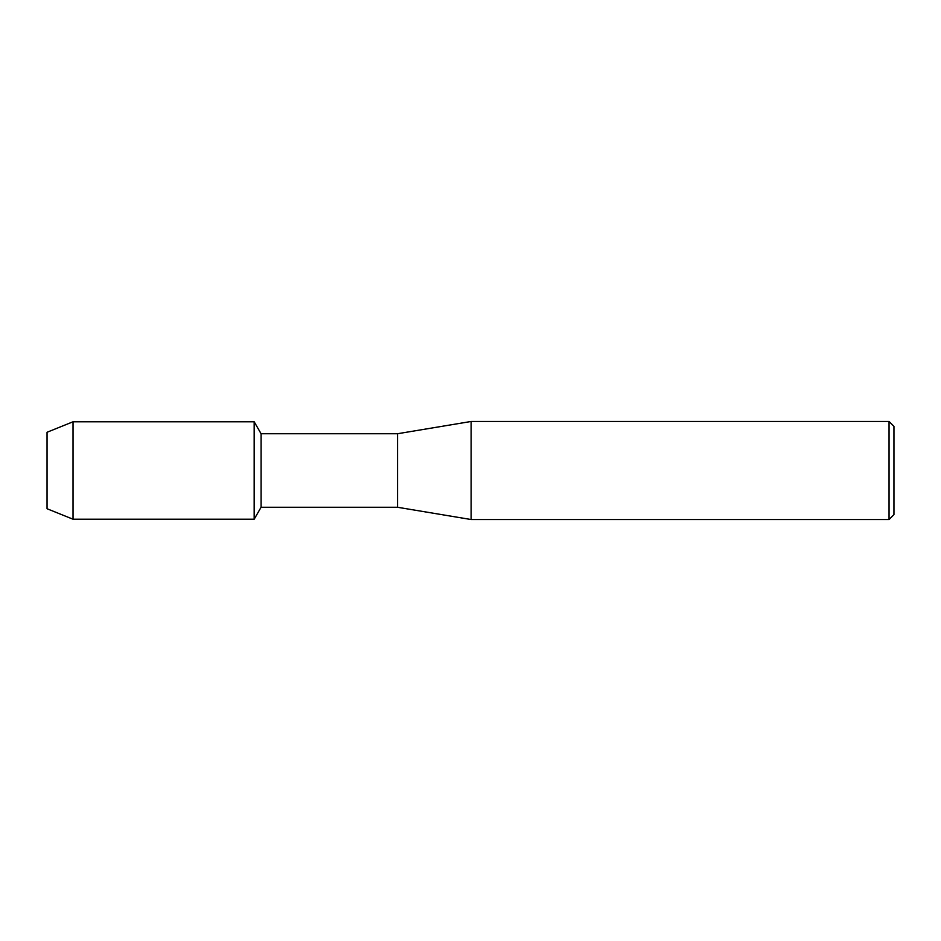 <?xml version="1.0" encoding="UTF-8"?>
<svg xmlns="http://www.w3.org/2000/svg" width="941" height="941" viewBox="0 0 941 941"><rect width="100%" height="100%" fill="white"/><g stroke="black" fill="none" stroke-linecap="round" stroke-linejoin="round"><path stroke-width="1.41" d="M47.05 508.74L47.05 432.26L73.033 421.78L254.176 421.78L261.08 433.73L397.572 433.73L471.112 421.474L889.045 421.474L893.95 426.379L893.95 514.621L889.045 519.526L471.112 519.526L397.572 507.27L261.08 507.27L254.176 519.22L254.176 421.78L254.176 519.22L73.033 519.22L47.05 508.74L47.05 432.26M261.08 507.27L261.08 433.73M397.572 507.27L397.572 433.73M471.112 519.526L471.112 421.474M889.045 519.526L889.045 421.474M73.033 519.22L73.033 421.78"/></g></svg>
